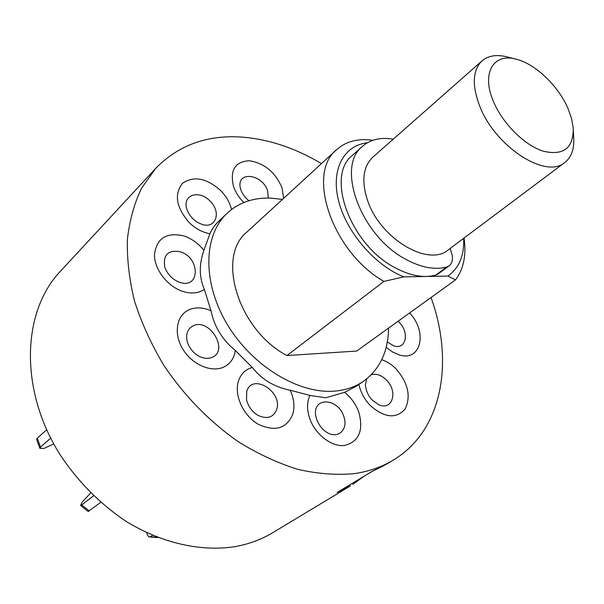 <?xml version="1.0" encoding="UTF-8"?>
<svg xmlns="http://www.w3.org/2000/svg" width="604" height="604" viewBox="0 0 604 604"><rect width="100%" height="100%" fill="white"/><g stroke="black" fill="none" stroke-linecap="round" stroke-linejoin="round"><path stroke-width="0.91" d="M573.37 130.781L573.664 137.236C574.472 148.758 571.512 157.191 564.793 162.514C546.024 179.433 495.091 146.606 479.704 106.085C471.807 85.187 472.6 70.102 482.075 60.838C488.659 55.341 497.507 54.164 508.628 57.297L514.887 58.898M482.075 60.838L372.827 157.183C362.921 166.749 361.23 181.328 367.745 200.906C380.407 238.822 428.5 267.21 448.244 249.882L564.793 162.514M493.317 101.162C502.4 123.344 524.453 145.322 543.321 151.204C563.532 155.87 573.513 148.161 573.249 128.071L571.58 118.626L568.047 108.614C558.647 86.493 536.435 64.817 517.515 59.57C494.102 51.989 480.927 72.359 493.317 101.162M393.264 139.154C380.716 137.07 370.456 139.464 362.476 146.334C335.424 166.772 361.124 236.466 406.22 259.531C421.343 267.617 434.842 270.116 446.734 267.013L449.149 265.851C452.041 263.533 453.03 259.848 452.117 254.812L450.176 248.425M362.476 146.334L352.336 155.454C325.246 175.975 350.501 245.171 395.356 267.882C410.388 275.847 423.849 278.263 435.733 275.114L438.149 273.944L449.149 265.851M321.464 163.608C295.092 147.927 268.38 139.079 241.336 137.055C206.908 134.858 178.414 145.239 155.855 168.206L60.181 271.521C22.189 311.521 19.071 389.067 59.66 454.049C77.803 481.592 100.219 504.197 126.9 521.871C162.521 543.389 201.185 551.822 234.699 546.696C248.689 544.219 261.351 539.561 272.691 532.72L350.539 485.827L337.047 492.517L372.117 471.414L383.85 465.699M352.842 484.4L363.502 476.616M337.047 492.517L372.026 471.407L386.583 464.121L393.31 460.067C442.543 430.622 454.284 361.841 431.037 297.515M155.855 168.206L141.713 187.912C134.322 203.186 129.55 220.317 127.391 239.297C126.87 259.101 129.264 279.765 134.579 301.29C141.562 322.959 151.249 344.197 163.631 365.005C183.895 395.424 209.83 421.977 238.716 442C258.338 454.08 278.119 463.223 298.066 469.429C317.742 473.861 336.451 475.265 354.201 473.634C368.787 471.52 381.826 466.998 393.31 460.067M282.483 199.388L270.147 198.067C252.917 197.629 238.52 202.74 226.953 213.401C203.254 235.56 202.219 282.876 227.421 324.642C252.442 366.462 299.358 394.555 335.326 391.052C346.092 390.041 355.492 386.779 363.517 381.26C379.878 369.24 388.229 351.52 388.568 328.108M344.627 392.321L325.699 397.764L309.905 395.424C306.96 401.811 306.809 409.24 309.459 417.719C314.714 434.125 331.521 447.239 344.748 445.45C358.904 441.622 363.638 430.682 358.965 412.623C356.058 404.461 351.279 397.696 344.627 392.321L356.345 386.205L363.517 381.26M336.738 149.588L246.93 232.027C215.96 256.534 238.233 330.033 286.923 355.545L383.933 281.404C332.321 252.193 305.851 173.544 336.738 149.588C345.005 142.242 355.477 138.973 368.138 139.773L372.887 140.287M367.391 142.77C343.676 145.451 330.607 169.671 338.625 201.011C346.485 232.298 374.918 265.345 403.819 276.889L425.918 276.473M383.933 281.404L403.819 276.889M290.154 390.214C274.337 387.066 261.728 379.478 252.321 367.466C245.481 369.361 240.853 373.899 238.444 381.071C233.907 395.061 243.178 415.582 258.127 424.189C275.349 432.147 286.968 428.591 293 413.536C294.858 406.175 293.906 398.406 290.154 390.214L309.905 395.424M235.333 350.441C222.506 340.143 214.397 326.923 211.023 310.803C203.14 307.353 195.885 306.968 189.271 309.656C176.519 314.978 173.242 333.544 182.838 349.15C192.238 364.839 211.891 373.076 224.205 366.847C230.524 363.57 234.231 358.104 235.333 350.441L252.321 367.466M204.356 289.346C199.116 277.395 198.965 264.386 203.903 250.335C198.293 243.314 191.551 238.497 183.676 235.877C166.372 232.049 156.647 238.263 154.488 254.518C154.171 269.573 168.108 287.27 183.805 291.724C191.906 293.952 198.754 293.159 204.356 289.346L211.023 310.803M231.543 209.497C229.86 202.627 226.251 196.338 220.732 190.622C206.493 178.006 193.756 175.568 182.529 183.314C174.02 194.171 176.126 207.134 188.856 222.212C195.281 228.538 202.302 232.381 209.913 233.733C211.883 229.158 214.76 225.058 218.55 221.434L226.953 213.401M426.416 276.466L447.881 276.058C459.153 268.078 464.408 255.5 463.646 238.331M447.881 276.058L455.529 279.878C463.646 269.09 466.484 255.145 464.046 238.036M455.529 279.878L356.707 351.052L286.923 355.545M209.913 233.733L203.903 250.335M50.66 438.149L40.521 447.134L39.834 448.311L43.888 448.432L53.733 443.94M39.834 448.311L36.633 439.372L37.312 438.172L40.521 447.134M46.636 429.776L37.312 438.172M146.749 532.736L147.55 535.416L148.916 536.828L156.557 537.009M152.502 535.325L150.675 536.571M158.014 537.59L149.445 536.948M100.725 502.369L88.146 511.52L80.611 505.435L81.774 504.906L89.332 511.007M93.552 495.801L81.774 504.906M90.645 492.955L82.174 502.037L80.611 505.435M446.734 267.013L435.733 275.114M366.673 378.912L365.344 385.073C366.326 391.762 368.75 396.866 372.623 400.384L378.527 404.642C392.517 411.279 398.406 391.294 386.228 379.841C381.109 374.963 376.096 373.295 371.188 374.827M387.338 341.985L393.733 345.865C406.673 350.297 409.791 331.241 398.066 321.26M268.35 198.037L267.647 191C262.732 174.216 236.972 170.539 240.203 187.399L240.754 189.558C242.053 193.446 244.756 197.176 248.863 200.747M202.68 224.605C216.33 228.584 221.366 211.8 210.094 201.14C199.622 189.716 182.755 194.518 186.553 208.237C187.904 212.442 189.935 215.839 192.653 218.429C195.1 221.094 198.444 223.155 202.68 224.605M180.015 282.461C200.513 289.127 200.128 257.138 179.992 251.717C168.01 249.769 162.929 254.911 164.749 267.142C167.542 274.322 172.306 279.32 179.048 282.144L180.015 282.461M212.382 357.213C229.165 350.078 209.286 317.659 193.197 325.775C187.383 328.878 185.451 334.382 187.391 342.279C189.784 348.765 193.801 353.499 199.448 356.481C204.197 358.708 208.508 358.95 212.382 357.213M276.753 409.346C282.732 391.309 251.762 372.691 246.742 391.535L246.507 399.772C248.327 406.567 252.14 411.762 257.946 415.356C267.217 419.508 273.484 417.507 276.753 409.346M343.835 416.609C338.459 398.346 313.302 396.413 315.582 414.812L316.526 419.093C319.101 425.639 322.846 430.244 327.761 432.925C338.746 439.033 348.44 428.885 343.835 416.609M358.882 384.461C360.671 392.464 364.582 399.584 370.607 405.835C384.786 417.976 396.299 419.025 405.163 408.968C411.15 396.352 408.115 382.989 396.05 368.885C391.634 364.431 386.862 361.381 381.736 359.72M386.19 347.345L392.502 351.981L399.085 354.865C421.079 362.196 427.926 331.86 409.565 312.985M283.661 198.308L282.053 187.859C275.25 172.155 264.326 163.118 249.278 160.747C235.092 161.608 229.807 170.071 233.431 186.13C235.447 192.125 238.912 197.591 243.827 202.529"/></g></svg>
